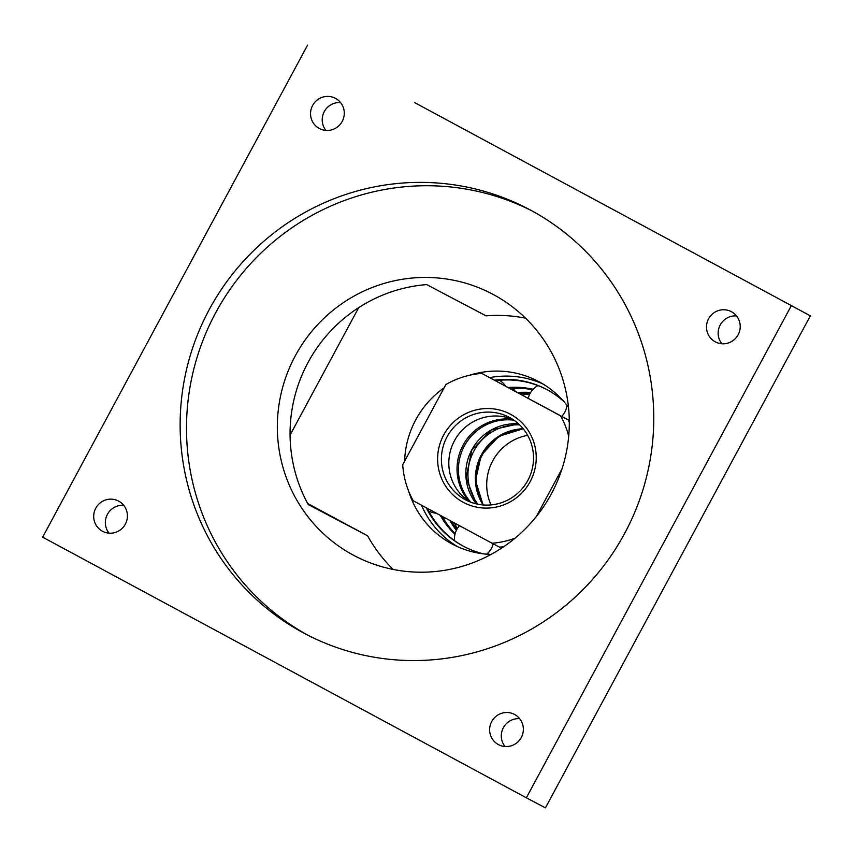 <?xml version="1.0" encoding="UTF-8"?>
<svg xmlns="http://www.w3.org/2000/svg" width="853" height="853" viewBox="0 0 853 853"><rect width="100%" height="100%" fill="white"/><g stroke="black" fill="none" stroke-linecap="round" stroke-linejoin="round"><path stroke-width="1.28" d="M457.283 528.679A92.039 90.493 117.8 0 1 454.596 523.049M522.079 395.024A92.039 90.493 117.8 0 1 529.841 393.883M525.523 318.158A147.921 145.447 -62.2 0 0 486.039 315.845L426.681 284.593A147.921 145.447 -62.2 0 0 308.242 504.549L367.611 535.812A147.921 145.447 -62.2 0 0 393.201 569.452M493.45 294.584A147.921 145.447 -62.2 0 0 492.234 293.944A147.921 145.447 -62.2 0 0 294.957 356.447A147.921 145.447 -62.2 0 0 353.195 555.068A147.921 145.447 -62.2 0 0 354.4 555.708A147.921 145.447 -62.2 0 0 551.688 493.205A147.921 145.447 -62.2 0 0 493.45 294.584M290.063 435.105L358.708 307.613M367.611 535.812L307.677 503.515M568.493 407.307A92.039 90.493 -62.2 0 0 539.043 381.749A92.039 90.493 -62.2 0 0 538.286 381.344A92.039 90.493 -62.2 0 0 469.576 375.235M444.136 387.816A92.039 90.493 -62.2 0 0 404.621 461.196M408.608 491.029A92.039 90.493 -62.2 0 0 451.77 543.819A92.039 90.493 -62.2 0 0 452.527 544.225A92.039 90.493 -62.2 0 0 491.029 554.439M531.931 210.851A239.96 235.94 -62.2 0 0 214.551 314.896A239.96 235.94 -62.2 0 0 308.349 635.453M414.857 102.723L810.35 315.834L414.857 102.723M307.57 45.145L42.65 537.166L526.344 797.8L545.43 807.855L810.35 315.834M542.988 383.999A92.039 90.493 -62.2 0 0 489.771 377.612M421.51 505.211A92.039 90.493 -62.2 0 0 457.368 546.592M303.199 632.755A239.96 235.94 -62.2 0 0 305.161 633.8A239.96 235.94 -62.2 0 0 625.196 532.4A239.96 235.94 -62.2 0 0 530.715 210.201A239.96 235.94 -62.2 0 0 528.764 209.156A239.96 235.94 -62.2 0 0 208.718 310.545A239.96 235.94 -62.2 0 0 303.199 632.755M526.344 797.8L791.264 305.79M426.276 507.78A88.755 87.262 -62.2 0 0 462.87 545.952A88.755 87.262 -62.2 0 0 463.595 546.336A88.755 87.262 -62.2 0 0 483.64 553.874M563.854 401.539A88.755 87.262 -62.2 0 0 547.029 389.661A88.755 87.262 -62.2 0 0 546.304 389.277A88.755 87.262 -62.2 0 0 494.505 380.161M123.717 505.328A17.092 16.804 -62.2 0 0 109.067 533.157M340.571 102.573A17.092 16.804 -62.2 0 0 325.921 130.402M95.76 508.207A17.092 16.804 -62.2 0 0 102.595 531.302A17.092 16.804 -62.2 0 0 125.348 524.147A17.092 16.804 -62.2 0 0 118.524 501.052A17.092 16.804 -62.2 0 0 95.76 508.207M319.31 128.472A17.092 16.804 -62.2 0 0 342.256 121.318A17.092 16.804 -62.2 0 0 335.378 98.298A17.092 16.804 -62.2 0 0 312.582 105.516A17.092 16.804 -62.2 0 0 319.31 128.472M708.566 318.809A17.092 16.804 -62.2 0 0 715.4 341.904A17.092 16.804 -62.2 0 0 738.154 334.749A17.092 16.804 -62.2 0 0 731.32 311.654A17.092 16.804 -62.2 0 0 708.566 318.809M498.397 744.584A17.092 16.804 -62.2 0 0 521.332 737.429A17.092 16.804 -62.2 0 0 514.466 714.409A17.092 16.804 -62.2 0 0 491.669 721.627A17.092 16.804 -62.2 0 0 498.397 744.584M427.342 508.356A88.755 87.262 -62.2 0 0 463.936 546.506A88.755 87.262 -62.2 0 0 464.128 546.613M546.826 389.554A88.755 87.262 -62.2 0 0 495.54 380.726M736.523 315.93A17.092 16.804 -62.2 0 0 721.862 343.759M519.658 718.684A17.092 16.804 -62.2 0 0 505.008 746.514M440.223 515.297A85.46 84.031 -62.2 0 0 454.958 534.362M487.255 553.64A85.46 84.031 -62.2 0 0 489.729 554.386M533.114 389.277A85.46 84.031 -62.2 0 0 508.143 387.518M567.714 406.273A85.46 84.031 -62.2 0 0 566.925 405.623M455.139 533.658A85.46 84.031 117.8 0 1 442.121 516.321M509.987 388.51A85.46 84.031 117.8 0 1 532.656 389.768M449.862 520.49A85.46 84.031 -62.2 0 0 456.398 530.321M530.619 392.497A85.46 84.031 -62.2 0 0 517.494 392.551M456.856 529.425A85.46 84.031 117.8 0 1 451.759 521.514M519.338 393.542A85.46 84.031 117.8 0 1 530.129 393.35M512.386 419.249A49.634 48.802 -62.2 0 0 462.827 445.629A49.634 48.802 -62.2 0 0 469.118 501.425M523.411 429.016A49.634 48.802 -62.2 0 0 483.406 504.976M527.655 435.329A49.634 48.802 -62.2 0 0 491.019 504.912M512.824 419.42A46.68 45.891 -62.2 0 0 454.265 441.118A46.68 45.891 -62.2 0 0 469.513 501.681M465.333 499.698A46.68 45.891 -62.2 0 0 465.706 499.901A46.68 45.891 -62.2 0 0 527.964 480.175A46.68 45.891 -62.2 0 0 509.582 417.501A46.68 45.891 -62.2 0 0 509.209 417.298A46.68 45.891 -62.2 0 0 446.951 437.024A46.68 45.891 -62.2 0 0 465.333 499.698M463.243 502.31A49.964 49.122 -62.2 0 0 530.171 481.625A49.964 49.122 -62.2 0 0 510.616 414.323A49.964 49.122 -62.2 0 0 443.677 435.009A49.964 49.122 -62.2 0 0 463.243 502.31M569.303 422.128A85.46 84.031 -62.2 0 0 568.055 419.793L481.785 373.401A85.46 84.031 -62.2 0 0 445.927 384.49L402.733 464.693A85.46 84.031 -62.2 0 0 413.215 500.743L492.064 543.233A85.46 84.031 -62.2 0 0 515.009 538.211M562.02 468.83L536.366 516.481M568.695 436.267A85.46 84.031 -62.2 0 0 560.634 415.891L481.785 373.401M492.064 543.233L499.485 547.146A85.46 84.031 -62.2 0 0 503.696 546.72M568.055 419.793L560.634 415.891M513.975 420.198A49.303 48.482 -62.2 0 0 464.171 446.332A49.303 48.482 -62.2 0 0 470.803 502.193M476.39 503.899L466.101 477.947L471.688 450.299L491.328 430.04L518.539 423.834A49.303 48.482 -62.2 0 0 471.592 450.245A49.303 48.482 -62.2 0 0 476.358 503.888M519.648 424.879A49.303 48.482 -62.2 0 0 473.714 451.365A49.303 48.482 -62.2 0 0 477.872 504.219M523.198 428.75A49.303 48.482 -62.2 0 0 481.135 455.267A49.303 48.482 -62.2 0 0 483.075 504.955M561.743 416.403A19.726 19.726 0 0 0 566.968 405.303M537.912 385.567A19.726 19.726 0 0 0 528.21 398.33M505.68 386.185A19.726 19.726 0 0 0 499.368 380.289M428.75 511.118A19.726 19.726 0 0 0 436.278 513.175M459.511 525.693A19.726 19.726 0 0 0 454.51 540.61M486.626 554.173A19.726 19.726 0 0 0 493.247 543.851M515.351 391.399A19.726 19.726 0 0 0 512.824 388.328M442.974 517.792A19.726 19.726 0 0 0 445.565 518.176M523.22 428.782L498.76 436.331L481.231 455.321L475.494 480.516L483.107 504.955"/></g></svg>
